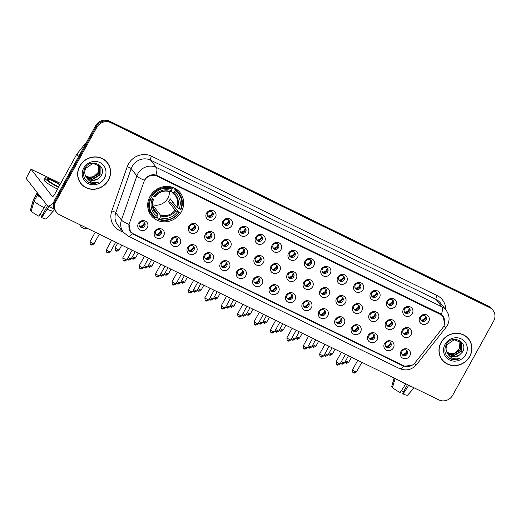 <?xml version="1.0" encoding="UTF-8"?>
<svg xmlns="http://www.w3.org/2000/svg" width="521" height="521" viewBox="0 0 521 521"><rect width="100%" height="100%" fill="white"/><g stroke="black" fill="none" stroke-linecap="round" stroke-linejoin="round"><path stroke-width="0.78" d="M149.97 196.456A18.443 17.258 142 0 0 151.136 215.479A18.443 17.258 142 0 0 181.367 211.78A18.443 17.258 142 0 0 180.201 192.757A18.443 17.258 142 0 0 149.97 196.456M163.698 235.752A5.223 4.884 -38 0 1 156.756 238.11A5.223 4.884 -38 0 1 154.809 231.415A5.223 4.884 -38 0 1 161.751 229.064A5.223 4.884 -38 0 1 163.698 235.752M155.831 231.317A3.133 2.931 142 0 0 156.026 234.548A3.133 2.931 142 0 0 161.158 233.916A3.133 2.931 142 0 0 160.963 230.686A3.133 2.931 142 0 0 155.831 231.317M180.103 243.763A5.223 4.884 -38 0 1 173.161 246.114A5.223 4.884 -38 0 1 171.22 239.426A5.223 4.884 -38 0 1 178.156 237.075A5.223 4.884 -38 0 1 180.103 243.763M172.236 239.321A3.133 2.931 142 0 0 172.431 242.552A3.133 2.931 142 0 0 177.57 241.926A3.133 2.931 142 0 0 177.368 238.696A3.133 2.931 142 0 0 172.236 239.321M196.508 251.767A5.223 4.884 -38 0 1 189.572 254.124A5.223 4.884 -38 0 1 187.625 247.436A5.223 4.884 -38 0 1 194.561 245.078A5.223 4.884 -38 0 1 196.508 251.767M188.641 247.332A3.133 2.931 142 0 0 188.843 250.562A3.133 2.931 142 0 0 193.975 249.93A3.133 2.931 142 0 0 193.779 246.707A3.133 2.931 142 0 0 188.641 247.332M212.92 259.777A5.223 4.884 -38 0 1 205.977 262.128A5.223 4.884 -38 0 1 204.03 255.44A5.223 4.884 -38 0 1 210.972 253.089A5.223 4.884 -38 0 1 212.92 259.777M205.053 255.342A3.133 2.931 142 0 0 205.248 258.566A3.133 2.931 142 0 0 210.38 257.941A3.133 2.931 142 0 0 210.184 254.71A3.133 2.931 142 0 0 205.053 255.342M229.325 267.787A5.223 4.884 -38 0 1 222.389 270.139A5.223 4.884 -38 0 1 220.442 263.45A5.223 4.884 -38 0 1 227.377 261.093A5.223 4.884 -38 0 1 229.325 267.787M221.458 263.346A3.133 2.931 142 0 0 221.659 266.576A3.133 2.931 142 0 0 226.791 265.951A3.133 2.931 142 0 0 226.589 262.721A3.133 2.931 142 0 0 221.458 263.346M245.73 275.791A5.223 4.884 -38 0 1 238.794 278.149A5.223 4.884 -38 0 1 236.847 271.454A5.223 4.884 -38 0 1 243.782 269.103A5.223 4.884 -38 0 1 245.73 275.791M237.869 271.356A3.133 2.931 142 0 0 238.064 274.587A3.133 2.931 142 0 0 243.196 273.955A3.133 2.931 142 0 0 243.001 270.725A3.133 2.931 142 0 0 237.869 271.356M262.141 283.802A5.223 4.884 -38 0 1 255.199 286.153A5.223 4.884 -38 0 1 253.252 279.464A5.223 4.884 -38 0 1 260.194 277.113A5.223 4.884 -38 0 1 262.141 283.802M254.274 279.36A3.133 2.931 142 0 0 254.469 282.59A3.133 2.931 142 0 0 259.608 281.965A3.133 2.931 142 0 0 259.406 278.735A3.133 2.931 142 0 0 254.274 279.36M278.546 291.806A5.223 4.884 -38 0 1 271.61 294.163A5.223 4.884 -38 0 1 269.663 287.475A5.223 4.884 -38 0 1 276.599 285.117A5.223 4.884 -38 0 1 278.546 291.806M270.679 287.371A3.133 2.931 142 0 0 270.881 290.601A3.133 2.931 142 0 0 276.013 289.969A3.133 2.931 142 0 0 275.817 286.739A3.133 2.931 142 0 0 270.679 287.371M294.951 299.816A5.223 4.884 -38 0 1 288.015 302.167A5.223 4.884 -38 0 1 286.068 295.479A5.223 4.884 -38 0 1 293.01 293.128A5.223 4.884 -38 0 1 294.951 299.816M287.091 295.374A3.133 2.931 142 0 0 287.286 298.605A3.133 2.931 142 0 0 292.418 297.979A3.133 2.931 142 0 0 292.222 294.749A3.133 2.931 142 0 0 287.091 295.374M311.363 307.82A5.223 4.884 -38 0 1 304.42 310.177A5.223 4.884 -38 0 1 302.48 303.489A5.223 4.884 -38 0 1 309.415 301.131A5.223 4.884 -38 0 1 311.363 307.82M303.496 303.385A3.133 2.931 142 0 0 303.691 306.615A3.133 2.931 142 0 0 308.829 305.983A3.133 2.931 142 0 0 308.627 302.76A3.133 2.931 142 0 0 303.496 303.385M327.768 315.83A5.223 4.884 -38 0 1 320.832 318.181A5.223 4.884 -38 0 1 318.885 311.493A5.223 4.884 -38 0 1 325.82 309.142A5.223 4.884 -38 0 1 327.768 315.83M319.901 311.395A3.133 2.931 142 0 0 320.102 314.625A3.133 2.931 142 0 0 325.234 313.994A3.133 2.931 142 0 0 325.039 310.763A3.133 2.931 142 0 0 319.901 311.395M344.179 323.841A5.223 4.884 -38 0 1 337.237 326.192A5.223 4.884 -38 0 1 335.29 319.503A5.223 4.884 -38 0 1 342.232 317.146A5.223 4.884 -38 0 1 344.179 323.841M336.312 319.399A3.133 2.931 142 0 0 336.507 322.629A3.133 2.931 142 0 0 341.639 322.004A3.133 2.931 142 0 0 341.444 318.774A3.133 2.931 142 0 0 336.312 319.399M360.584 331.844A5.223 4.884 -38 0 1 353.648 334.202A5.223 4.884 -38 0 1 351.701 327.507A5.223 4.884 -38 0 1 358.637 325.156A5.223 4.884 -38 0 1 360.584 331.844M352.717 327.409A3.133 2.931 142 0 0 352.919 330.64A3.133 2.931 142 0 0 358.051 330.008A3.133 2.931 142 0 0 357.849 326.778A3.133 2.931 142 0 0 352.717 327.409M376.989 339.855A5.223 4.884 -38 0 1 370.053 342.206A5.223 4.884 -38 0 1 368.106 335.517A5.223 4.884 -38 0 1 375.042 333.166A5.223 4.884 -38 0 1 376.989 339.855M369.128 335.413A3.133 2.931 142 0 0 369.324 338.643A3.133 2.931 142 0 0 374.456 338.018A3.133 2.931 142 0 0 374.26 334.788A3.133 2.931 142 0 0 369.128 335.413M393.401 347.859A5.223 4.884 -38 0 1 386.458 350.216A5.223 4.884 -38 0 1 384.511 343.528A5.223 4.884 -38 0 1 391.453 341.17A5.223 4.884 -38 0 1 393.401 347.859M385.533 343.424A3.133 2.931 142 0 0 385.729 346.654A3.133 2.931 142 0 0 390.867 346.022A3.133 2.931 142 0 0 390.665 342.792A3.133 2.931 142 0 0 385.533 343.424M409.806 355.869A5.223 4.884 -38 0 1 402.87 358.22A5.223 4.884 -38 0 1 400.923 351.532A5.223 4.884 -38 0 1 407.858 349.181A5.223 4.884 -38 0 1 409.806 355.869M401.938 351.428A3.133 2.931 142 0 0 402.14 354.658A3.133 2.931 142 0 0 407.272 354.033A3.133 2.931 142 0 0 407.077 350.802A3.133 2.931 142 0 0 401.938 351.428M147.287 227.749A5.223 4.884 -38 0 1 140.351 230.1A5.223 4.884 -38 0 1 138.404 223.411A5.223 4.884 -38 0 1 145.339 221.06A5.223 4.884 -38 0 1 147.287 227.749M139.42 223.307A3.133 2.931 142 0 0 139.621 226.537A3.133 2.931 142 0 0 144.753 225.912A3.133 2.931 142 0 0 144.558 222.682A3.133 2.931 142 0 0 139.42 223.307M197.759 230.647A5.223 4.884 -38 0 1 190.816 232.998A5.223 4.884 -38 0 1 188.869 226.309A5.223 4.884 -38 0 1 195.811 223.958A5.223 4.884 -38 0 1 197.759 230.647M189.891 226.205A3.133 2.931 142 0 0 190.087 229.435A3.133 2.931 142 0 0 195.225 228.81A3.133 2.931 142 0 0 195.023 225.58A3.133 2.931 142 0 0 189.891 226.205M214.164 238.651A5.223 4.884 -38 0 1 207.228 241.008A5.223 4.884 -38 0 1 205.281 234.32A5.223 4.884 -38 0 1 212.216 231.962A5.223 4.884 -38 0 1 214.164 238.651M206.296 234.216A3.133 2.931 142 0 0 206.498 237.446A3.133 2.931 142 0 0 211.63 236.814A3.133 2.931 142 0 0 211.435 233.584A3.133 2.931 142 0 0 206.296 234.216M230.575 246.661A5.223 4.884 -38 0 1 223.633 249.012A5.223 4.884 -38 0 1 221.685 242.324A5.223 4.884 -38 0 1 228.628 239.973A5.223 4.884 -38 0 1 230.575 246.661M222.708 242.219A3.133 2.931 142 0 0 222.903 245.45A3.133 2.931 142 0 0 228.035 244.824A3.133 2.931 142 0 0 227.84 241.594A3.133 2.931 142 0 0 222.708 242.219M246.98 254.671A5.223 4.884 -38 0 1 240.038 257.022A5.223 4.884 -38 0 1 238.097 250.334A5.223 4.884 -38 0 1 245.033 247.976A5.223 4.884 -38 0 1 246.98 254.671M239.113 250.23A3.133 2.931 142 0 0 239.308 253.46A3.133 2.931 142 0 0 244.447 252.835A3.133 2.931 142 0 0 244.245 249.605A3.133 2.931 142 0 0 239.113 250.23M263.385 262.675A5.223 4.884 -38 0 1 256.449 265.026A5.223 4.884 -38 0 1 254.502 258.338A5.223 4.884 -38 0 1 261.438 255.987A5.223 4.884 -38 0 1 263.385 262.675M255.518 258.24A3.133 2.931 142 0 0 255.72 261.47A3.133 2.931 142 0 0 260.852 260.839A3.133 2.931 142 0 0 260.656 257.608A3.133 2.931 142 0 0 255.518 258.24M279.797 270.686A5.223 4.884 -38 0 1 272.854 273.037A5.223 4.884 -38 0 1 270.907 266.348A5.223 4.884 -38 0 1 277.849 263.997A5.223 4.884 -38 0 1 279.797 270.686M271.929 266.244A3.133 2.931 142 0 0 272.125 269.474A3.133 2.931 142 0 0 277.257 268.849A3.133 2.931 142 0 0 277.061 265.619A3.133 2.931 142 0 0 271.929 266.244M296.202 278.689A5.223 4.884 -38 0 1 289.266 281.047A5.223 4.884 -38 0 1 287.318 274.352A5.223 4.884 -38 0 1 294.254 272.001A5.223 4.884 -38 0 1 296.202 278.689M288.334 274.254A3.133 2.931 142 0 0 288.536 277.485A3.133 2.931 142 0 0 293.668 276.853A3.133 2.931 142 0 0 293.466 273.623A3.133 2.931 142 0 0 288.334 274.254M312.607 286.7A5.223 4.884 -38 0 1 305.671 289.051A5.223 4.884 -38 0 1 303.723 282.362A5.223 4.884 -38 0 1 310.659 280.011A5.223 4.884 -38 0 1 312.607 286.7M304.746 282.258A3.133 2.931 142 0 0 304.941 285.488A3.133 2.931 142 0 0 310.073 284.863A3.133 2.931 142 0 0 309.878 281.633A3.133 2.931 142 0 0 304.746 282.258M329.018 294.704A5.223 4.884 -38 0 1 322.076 297.061A5.223 4.884 -38 0 1 320.128 290.373A5.223 4.884 -38 0 1 327.071 288.015A5.223 4.884 -38 0 1 329.018 294.704M321.151 290.269A3.133 2.931 142 0 0 321.346 293.499A3.133 2.931 142 0 0 326.485 292.867A3.133 2.931 142 0 0 326.283 289.643A3.133 2.931 142 0 0 321.151 290.269M345.423 302.714A5.223 4.884 -38 0 1 338.487 305.065A5.223 4.884 -38 0 1 336.54 298.377A5.223 4.884 -38 0 1 343.476 296.026A5.223 4.884 -38 0 1 345.423 302.714M337.556 298.279A3.133 2.931 142 0 0 337.758 301.503A3.133 2.931 142 0 0 342.89 300.877A3.133 2.931 142 0 0 342.694 297.647A3.133 2.931 142 0 0 337.556 298.279M361.828 310.724A5.223 4.884 -38 0 1 354.892 313.075A5.223 4.884 -38 0 1 352.945 306.387A5.223 4.884 -38 0 1 359.887 304.03A5.223 4.884 -38 0 1 361.828 310.724M353.967 306.283A3.133 2.931 142 0 0 354.163 309.513A3.133 2.931 142 0 0 359.295 308.888A3.133 2.931 142 0 0 359.099 305.658A3.133 2.931 142 0 0 353.967 306.283M378.239 318.728A5.223 4.884 -38 0 1 371.297 321.086A5.223 4.884 -38 0 1 369.356 314.391A5.223 4.884 -38 0 1 376.292 312.04A5.223 4.884 -38 0 1 378.239 318.728M370.372 314.293A3.133 2.931 142 0 0 370.568 317.523A3.133 2.931 142 0 0 375.706 316.892A3.133 2.931 142 0 0 375.504 313.662A3.133 2.931 142 0 0 370.372 314.293M394.644 326.739A5.223 4.884 -38 0 1 387.709 329.09A5.223 4.884 -38 0 1 385.761 322.401A5.223 4.884 -38 0 1 392.697 320.05A5.223 4.884 -38 0 1 394.644 326.739M386.777 322.297A3.133 2.931 142 0 0 386.979 325.527A3.133 2.931 142 0 0 392.111 324.902A3.133 2.931 142 0 0 391.916 321.672A3.133 2.931 142 0 0 386.777 322.297M411.056 334.743A5.223 4.884 -38 0 1 404.114 337.1A5.223 4.884 -38 0 1 402.166 330.412A5.223 4.884 -38 0 1 409.109 328.054A5.223 4.884 -38 0 1 411.056 334.743M403.189 330.307A3.133 2.931 142 0 0 403.384 333.538A3.133 2.931 142 0 0 408.516 332.906A3.133 2.931 142 0 0 408.321 329.676A3.133 2.931 142 0 0 403.189 330.307M215.414 217.531A5.223 4.884 -38 0 1 208.472 219.882A5.223 4.884 -38 0 1 206.524 213.193A5.223 4.884 -38 0 1 213.467 210.842A5.223 4.884 -38 0 1 215.414 217.531M207.547 213.089A3.133 2.931 142 0 0 207.742 216.319A3.133 2.931 142 0 0 212.874 215.694A3.133 2.931 142 0 0 212.679 212.464A3.133 2.931 142 0 0 207.547 213.089M231.819 225.534A5.223 4.884 -38 0 1 224.883 227.892A5.223 4.884 -38 0 1 222.936 221.204A5.223 4.884 -38 0 1 229.872 218.846A5.223 4.884 -38 0 1 231.819 225.534M223.952 221.099A3.133 2.931 142 0 0 224.154 224.33A3.133 2.931 142 0 0 229.286 223.698A3.133 2.931 142 0 0 229.084 220.468A3.133 2.931 142 0 0 223.952 221.099M248.224 233.545A5.223 4.884 -38 0 1 241.288 235.896A5.223 4.884 -38 0 1 239.341 229.207A5.223 4.884 -38 0 1 246.277 226.856A5.223 4.884 -38 0 1 248.224 233.545M240.363 229.103A3.133 2.931 142 0 0 240.559 232.333A3.133 2.931 142 0 0 245.691 231.708A3.133 2.931 142 0 0 245.495 228.478A3.133 2.931 142 0 0 240.363 229.103M264.635 241.555A5.223 4.884 -38 0 1 257.693 243.906A5.223 4.884 -38 0 1 255.746 237.218A5.223 4.884 -38 0 1 262.688 234.86A5.223 4.884 -38 0 1 264.635 241.555M256.768 237.114A3.133 2.931 142 0 0 256.964 240.344A3.133 2.931 142 0 0 262.102 239.719A3.133 2.931 142 0 0 261.9 236.488A3.133 2.931 142 0 0 256.768 237.114M281.04 249.559A5.223 4.884 -38 0 1 274.105 251.91A5.223 4.884 -38 0 1 272.157 245.222A5.223 4.884 -38 0 1 279.093 242.871A5.223 4.884 -38 0 1 281.04 249.559M273.173 245.124A3.133 2.931 142 0 0 273.375 248.354A3.133 2.931 142 0 0 278.507 247.722A3.133 2.931 142 0 0 278.312 244.492A3.133 2.931 142 0 0 273.173 245.124M297.445 257.569A5.223 4.884 -38 0 1 290.51 259.92A5.223 4.884 -38 0 1 288.562 253.232A5.223 4.884 -38 0 1 295.505 250.881A5.223 4.884 -38 0 1 297.445 257.569M289.585 253.128A3.133 2.931 142 0 0 289.78 256.358A3.133 2.931 142 0 0 294.912 255.733A3.133 2.931 142 0 0 294.717 252.503A3.133 2.931 142 0 0 289.585 253.128M313.857 265.573A5.223 4.884 -38 0 1 306.915 267.931A5.223 4.884 -38 0 1 304.974 261.236A5.223 4.884 -38 0 1 311.91 258.885A5.223 4.884 -38 0 1 313.857 265.573M305.99 261.138A3.133 2.931 142 0 0 306.185 264.368A3.133 2.931 142 0 0 311.324 263.737A3.133 2.931 142 0 0 311.122 260.507A3.133 2.931 142 0 0 305.99 261.138M330.262 273.584A5.223 4.884 -38 0 1 323.326 275.935A5.223 4.884 -38 0 1 321.379 269.246A5.223 4.884 -38 0 1 328.315 266.895A5.223 4.884 -38 0 1 330.262 273.584M322.395 269.142A3.133 2.931 142 0 0 322.597 272.372A3.133 2.931 142 0 0 327.729 271.747A3.133 2.931 142 0 0 327.533 268.517A3.133 2.931 142 0 0 322.395 269.142M346.673 281.587A5.223 4.884 -38 0 1 339.731 283.945A5.223 4.884 -38 0 1 337.784 277.257A5.223 4.884 -38 0 1 344.726 274.899A5.223 4.884 -38 0 1 346.673 281.587M338.806 277.152A3.133 2.931 142 0 0 339.002 280.383A3.133 2.931 142 0 0 344.134 279.751A3.133 2.931 142 0 0 343.938 276.521A3.133 2.931 142 0 0 338.806 277.152M363.078 289.598A5.223 4.884 -38 0 1 356.143 291.949A5.223 4.884 -38 0 1 354.195 285.261A5.223 4.884 -38 0 1 361.131 282.91A5.223 4.884 -38 0 1 363.078 289.598M355.211 285.156A3.133 2.931 142 0 0 355.413 288.387A3.133 2.931 142 0 0 360.545 287.761A3.133 2.931 142 0 0 360.343 284.531A3.133 2.931 142 0 0 355.211 285.156M379.483 297.608A5.223 4.884 -38 0 1 372.548 299.959A5.223 4.884 -38 0 1 370.6 293.271A5.223 4.884 -38 0 1 377.536 290.913A5.223 4.884 -38 0 1 379.483 297.608M371.623 293.167A3.133 2.931 142 0 0 371.818 296.397A3.133 2.931 142 0 0 376.95 295.772A3.133 2.931 142 0 0 376.755 292.541A3.133 2.931 142 0 0 371.623 293.167M395.895 305.612A5.223 4.884 -38 0 1 388.953 307.963A5.223 4.884 -38 0 1 387.005 301.275A5.223 4.884 -38 0 1 393.948 298.924A5.223 4.884 -38 0 1 395.895 305.612M388.028 301.177A3.133 2.931 142 0 0 388.223 304.407A3.133 2.931 142 0 0 393.362 303.776A3.133 2.931 142 0 0 393.16 300.545A3.133 2.931 142 0 0 388.028 301.177M412.3 313.622A5.223 4.884 -38 0 1 405.364 315.973A5.223 4.884 -38 0 1 403.417 309.285A5.223 4.884 -38 0 1 410.353 306.934A5.223 4.884 -38 0 1 412.3 313.622M404.433 309.181A3.133 2.931 142 0 0 404.635 312.411A3.133 2.931 142 0 0 409.767 311.786A3.133 2.931 142 0 0 409.571 308.556A3.133 2.931 142 0 0 404.433 309.181M428.705 321.626A5.223 4.884 -38 0 1 421.769 323.984A5.223 4.884 -38 0 1 419.822 317.289A5.223 4.884 -38 0 1 426.764 314.938A5.223 4.884 -38 0 1 428.705 321.626M420.844 317.191A3.133 2.931 142 0 0 421.04 320.422A3.133 2.931 142 0 0 426.171 319.79A3.133 2.931 142 0 0 425.976 316.56A3.133 2.931 142 0 0 420.844 317.191M160.527 230.249A3.133 2.931 -38 0 1 155.701 234.02M176.938 238.253A3.133 2.931 -38 0 1 172.112 242.024M193.343 246.264A3.133 2.931 -38 0 1 188.517 250.034M209.755 254.268A3.133 2.931 -38 0 1 204.922 258.038M226.16 262.278A3.133 2.931 -38 0 1 221.334 266.049M242.565 270.282A3.133 2.931 -38 0 1 237.739 274.059M258.976 278.292A3.133 2.931 -38 0 1 254.15 282.063M275.381 286.303A3.133 2.931 -38 0 1 270.555 290.073M291.786 294.306A3.133 2.931 -38 0 1 286.96 298.077M308.198 302.317A3.133 2.931 -38 0 1 303.372 306.087M324.603 310.321A3.133 2.931 -38 0 1 319.777 314.091M341.014 318.331A3.133 2.931 -38 0 1 336.182 322.102M357.419 326.335A3.133 2.931 -38 0 1 352.593 330.112M373.824 334.345A3.133 2.931 -38 0 1 368.998 338.116M390.236 342.356A3.133 2.931 -38 0 1 385.41 346.126M406.64 350.359A3.133 2.931 -38 0 1 401.815 354.13M144.122 222.239A3.133 2.931 -38 0 1 139.296 226.01M194.594 225.137A3.133 2.931 -38 0 1 189.768 228.908M210.998 233.148A3.133 2.931 -38 0 1 206.173 236.918M227.403 241.151A3.133 2.931 -38 0 1 222.578 244.922M243.815 249.162A3.133 2.931 -38 0 1 238.989 252.932M260.22 257.166A3.133 2.931 -38 0 1 255.394 260.943M276.631 265.176A3.133 2.931 -38 0 1 271.799 268.947M293.036 273.186A3.133 2.931 -38 0 1 288.211 276.957M309.441 281.19A3.133 2.931 -38 0 1 304.616 284.961M325.853 289.201A3.133 2.931 -38 0 1 321.027 292.971M342.258 297.204A3.133 2.931 -38 0 1 337.432 300.975M358.663 305.215A3.133 2.931 -38 0 1 353.837 308.986M375.074 313.219A3.133 2.931 -38 0 1 370.249 316.996M391.479 321.229A3.133 2.931 -38 0 1 386.654 325M407.891 329.239A3.133 2.931 -38 0 1 403.059 333.01M212.249 212.021A3.133 2.931 -38 0 1 207.417 215.792M228.654 220.031A3.133 2.931 -38 0 1 223.828 223.802M245.059 228.035A3.133 2.931 -38 0 1 240.233 231.806M261.47 236.046A3.133 2.931 -38 0 1 256.645 239.816M277.875 244.049A3.133 2.931 -38 0 1 273.05 247.827M294.28 252.06A3.133 2.931 -38 0 1 289.455 255.831M310.692 260.064A3.133 2.931 -38 0 1 305.866 263.841M327.097 268.074A3.133 2.931 -38 0 1 322.271 271.845M343.508 276.084A3.133 2.931 -38 0 1 338.676 279.855M359.913 284.088A3.133 2.931 -38 0 1 355.088 287.859M376.318 292.099A3.133 2.931 -38 0 1 371.493 295.869M392.73 300.103A3.133 2.931 -38 0 1 387.904 303.88M409.135 308.113A3.133 2.931 -38 0 1 404.309 311.884M425.54 316.123A3.133 2.931 -38 0 1 420.714 319.894M143.9 181.862A9.398 8.792 -38 0 1 144.558 180.383A9.398 8.792 -38 0 1 157.049 176.15L440.18 314.332A9.398 8.792 -38 0 1 443.091 316.683A9.398 8.792 -38 0 1 442.785 327.729L415.016 362.772A9.398 8.792 -38 0 1 403.43 365.651L133.565 233.942A9.398 8.792 -38 0 1 130.654 231.591A9.398 8.792 -38 0 1 129.403 223.372L143.9 181.862M79.746 166.095A16.88 15.793 142 0 0 80.807 183.503A16.88 15.793 142 0 0 108.472 180.116A16.88 15.793 142 0 0 107.411 162.708A16.88 15.793 142 0 0 79.746 166.095M80.514 183.105A16.88 15.793 142 0 0 82.364 184.962M441.066 342.434A16.88 15.793 142 0 0 442.127 359.842A16.88 15.793 142 0 0 469.792 356.455A16.88 15.793 142 0 0 468.724 339.054A16.88 15.793 142 0 0 441.066 342.434M441.828 359.451A16.88 15.793 142 0 0 443.684 361.3M144.727 179.83L145.19 179.107C148.068 175.466 151.65 174.112 155.929 175.043L440.284 313.694L443.254 316.123L444.55 324.316M56.529 212.275L55.317 210.718A10.44 9.769 142 0 1 54.659 199.953L95.59 125.808A10.44 9.769 142 0 1 109.469 121.1L488.555 306.114A10.44 9.769 142 0 1 491.791 308.725L492.397 309.5A10.44 9.769 142 0 0 489.16 306.889L110.074 121.875A10.44 9.769 142 0 0 96.196 126.583L55.265 200.728A10.44 9.769 142 0 0 55.923 211.5A10.44 9.769 142 0 1 55.265 200.728L96.196 126.583A10.44 9.769 142 0 1 110.074 121.875L489.16 306.889A10.44 9.769 142 0 1 492.397 309.5L493.003 310.282A10.44 9.769 142 0 0 489.766 307.664L110.68 122.65A10.44 9.769 142 0 0 96.802 127.358L55.871 201.503A10.44 9.769 142 0 0 56.529 212.275A10.44 9.769 142 0 0 59.765 214.886L438.851 399.9A10.44 9.769 142 0 0 452.729 395.192L493.661 321.047A10.44 9.769 142 0 0 493.003 310.282M411.922 365.364L403.84 366.25L402.876 365.84L133.324 234.287L130.458 231.995L129.019 224.408A12.185 2.436 19.3 0 1 121.452 220.031L136.867 175.903A13.924 13.025 -38 0 1 137.844 173.721A13.924 13.025 -38 0 1 156.346 167.443A12.185 3.921 116 0 1 155.929 175.043M132.536 233.278L131.657 232.789M442.863 315.654L444.035 318.214M469.766 340.91A16.88 15.793 142 0 0 468.418 338.67M108.446 164.571A16.88 15.793 142 0 0 107.098 162.324M107.267 162.819A16.705 15.63 142 0 0 79.889 166.166A16.705 15.63 142 0 0 80.944 183.392A16.705 15.63 142 0 0 108.322 180.045A16.705 15.63 142 0 0 107.267 162.819L106.662 162.044A16.705 15.63 142 0 0 105.249 160.475M98.124 172.555A8.701 8.141 142 0 0 98.176 172.451L93.78 176.652L87.886 177.342M99.218 165.58L99.14 173.688L91.676 178.202L85.659 176.176M99.075 165.444L98.899 173.382L91.436 177.895L85.568 176M86.31 177.251A8.701 8.141 142 0 0 86.493 177.492A8.701 8.141 142 0 0 98.052 178.781L100.976 175.896C107.827 165.509 90.367 157.407 84.923 168.303C82.038 175.076 83.822 179.992 90.289 183.066C93.155 183.822 95.949 183.477 98.671 182.031C93.259 183.509 89.137 181.914 86.31 177.251C84.467 174.457 84.291 171.481 85.776 168.309L92.92 163.379L99.732 166.166L100.162 166.792L100.104 174.919L92.64 179.432L86.05 176.86M99.609 166.017L99.863 174.613L92.399 179.126L85.945 176.697M98.052 178.781L93.363 180.357L86.382 177.342M98.632 165.046L98.182 172.458A8.701 8.141 142 0 0 98.541 164.968M83.744 168.049A12.185 11.397 142 0 0 88.283 183.653A12.185 11.397 142 0 0 104.474 178.162A12.185 11.397 142 0 0 99.934 162.559A12.185 11.397 142 0 0 83.744 168.049M79.159 180.865A16.705 15.63 142 0 0 80.338 182.617L80.944 183.392M98.671 182.031L93.93 183.34L88.401 182.213M53.8 201.992A13.924 4.481 116 0 1 47.782 205.867A13.924 4.481 116 0 1 47.229 205.411L26.096 178.364L31.039 169.208L52.224 196.365A3.478 1.12 -64 0 0 52.361 196.482A3.478 1.12 -64 0 0 54.646 194.32L76.698 154.366A1.739 1.628 -38 0 1 76.867 154.118L84.617 144.337A1.739 1.628 -38 0 1 85.731 143.666M60.644 183.451L31.039 169.208M59.837 184.916A8.701 1.276 28.9 0 0 53.442 181.249A8.701 1.276 28.9 0 0 47.717 179.465A8.701 1.276 28.9 0 0 57.232 186.095A8.701 1.276 28.9 0 0 58.788 186.818M60.084 184.467A11.833 1.732 28.9 0 0 52.758 180.377A11.833 1.732 28.9 0 0 44.975 177.954L43.979 179.765A11.833 1.732 28.9 0 0 56.913 188.778A11.833 1.732 28.9 0 0 57.538 189.077M44.975 177.954A11.833 1.732 28.9 0 0 57.909 186.967A11.833 1.732 28.9 0 0 58.534 187.267M46.317 204.245L38.815 216.169A9.052 1.329 28.9 0 1 31.188 211.213L34.073 201.145L37.401 195.115L38.6 195.701A10.094 1.478 28.9 0 0 41.25 197.765M37.401 195.115A11.488 1.687 28.9 0 0 41.706 198.338M34.073 201.145A11.488 1.687 28.9 0 0 44.344 207.814M47.548 205.723L41.315 217.016L41.778 217.615L48.883 206.401M47.307 209.26A11.488 1.687 28.9 0 0 53.376 210.972A11.488 1.687 28.9 0 0 53.409 210.927L54.36 209.208M41.778 217.615A9.052 1.329 28.9 0 0 46.258 218.827L53.376 210.972M42.136 215.525A6.962 1.022 28.9 0 0 40.097 214.235M38.189 193.845L37.851 194.47A10.094 1.478 28.9 0 0 37.844 194.73L36.646 194.144L33.318 200.175L30.426 210.243L31.338 210.686M38.274 193.955L37.844 194.73M38.6 195.701L39.036 194.919M38.105 193.734A11.488 1.687 28.9 0 0 36.626 193.792A11.488 1.687 28.9 0 0 36.646 194.144M36.626 193.792L33.298 199.823A11.488 1.687 28.9 0 0 33.279 199.875A11.488 1.687 28.9 0 0 33.318 200.175M33.279 199.875L30.426 210.087A9.052 1.329 28.9 0 0 30.426 210.243M468.587 339.158A16.705 15.63 142 0 0 441.209 342.505A16.705 15.63 142 0 0 442.264 359.731A16.705 15.63 142 0 0 469.642 356.384A16.705 15.63 142 0 0 468.587 339.158L467.982 338.383A16.705 15.63 142 0 0 466.569 336.82M459.437 348.894A8.701 8.141 142 0 0 459.496 348.796L455.1 352.991L449.206 353.681M460.531 341.919L460.46 350.027L452.996 354.541L446.979 352.515M460.395 341.783L460.219 349.721L452.756 354.234L446.888 352.339M447.63 353.59A8.701 8.141 142 0 0 447.813 353.837A8.701 8.141 142 0 0 459.372 355.12L462.296 352.235C469.147 341.854 451.687 333.746 446.243 344.642C443.351 351.415 445.142 356.338 451.609 359.405C454.475 360.161 457.269 359.816 459.984 358.37C454.572 359.848 450.457 358.253 447.63 353.59C445.787 350.802 445.611 347.82 447.096 344.648L454.24 339.725L461.046 342.512L461.482 343.131L461.424 351.258L453.96 355.771L447.37 353.205M460.929 342.356L461.183 350.952L453.719 355.465L447.265 353.036M459.372 355.12L454.683 356.696L447.702 353.687M459.952 341.385L459.496 348.796A8.701 8.141 142 0 0 459.861 341.307M445.058 344.388A12.185 11.397 142 0 0 449.603 359.998A12.185 11.397 142 0 0 465.794 354.508A12.185 11.397 142 0 0 461.248 338.897A12.185 11.397 142 0 0 445.058 344.388M440.479 357.204A16.705 15.63 142 0 0 441.658 358.956L442.264 359.731M459.984 358.37L455.25 359.679L449.721 358.552M87.261 228.302L85.118 228.895A2.436 0.358 -151.1 0 1 83.562 228.367A2.436 0.358 -151.1 0 1 80.898 226.57L80.416 224.961M152.542 204.733A12.875 12.048 142 0 0 167.84 198.221A12.875 12.048 142 0 0 169.436 191.526M172.627 201.855A16.535 15.467 -38 0 1 172.614 201.874A16.535 15.467 -38 0 1 171.709 203.34L178.859 212.47A16.568 15.5 142 0 1 159.276 219.107L160.045 217.713A14.966 14.002 142 0 0 177.485 211.8L175.082 210.145L168.576 201.816A12.875 12.048 142 0 0 169.507 200.357A12.875 12.048 142 0 0 170.237 198.801L176.749 207.13L179.152 208.784A14.966 14.002 142 0 0 174.255 191.969L175.023 190.575A16.568 15.5 142 0 1 180.52 209.455L180.963 209.553A17.265 16.151 142 0 0 179.12 193.298A17.265 16.151 142 0 0 175.212 189.774L175.023 190.575M152.712 206.309A12.875 12.048 142 0 0 153.929 206.778L160.442 215.108L160.045 217.713M150.816 198.781L150.074 198.299A17.265 16.151 142 0 0 151.917 214.554A17.265 16.151 142 0 0 155.825 218.078L156.313 217.667A16.568 15.5 142 0 1 150.816 198.781L152.191 199.452A14.966 14.002 142 0 0 157.082 216.267L157.479 213.662L153.226 208.224M150.393 195.74L153.369 199.543L152.191 199.452M172.431 187.3L173.115 188.179L173.591 187.697M159.276 219.107L158.788 219.523L157.166 217.446L157.088 216.261M179.12 193.298L177.498 191.22A17.265 16.151 142 0 0 173.767 187.814M147.892 208.035A17.265 16.151 142 0 0 150.295 212.483L151.917 214.554M173.63 187.755L175.212 189.774M158.788 219.523A17.265 16.151 142 0 0 179.302 212.568M150.074 198.299L149.442 197.492M180.52 209.455L179.152 208.784M177.485 211.8L178.859 212.47M157.082 216.267L156.313 217.667M174.255 191.969L172.64 193.011L170.934 190.829M177.453 207.684A13.39 12.524 142 0 0 173.154 192.907L172.64 193.011M153.369 199.543L153.2 199.673A13.39 12.524 142 0 0 157.498 214.45M151.168 194.561L152.484 195.772A16.568 15.5 142 0 1 172.067 189.13L172.249 188.328A17.265 16.151 142 0 0 151.735 195.284M172.249 188.328L171.155 186.928M172.067 189.13L171.292 190.523A14.966 14.002 142 0 0 153.851 196.437L152.484 195.772M153.851 196.437L154.861 196.658A13.39 12.524 142 0 1 170.191 191.461L171.292 190.523M153.187 208.12L153.929 206.778M168.576 201.816L171.709 203.34M207.254 215.349L207.671 215.883A3.829 3.582 142 0 0 212.281 212.099M223.665 223.359L224.082 223.893A3.829 3.582 142 0 0 228.686 220.109M240.07 231.37L240.487 231.897A3.829 3.582 142 0 0 245.098 228.113M256.482 239.373L256.892 239.907A3.829 3.582 142 0 0 261.503 236.124M272.887 247.384L273.304 247.911A3.829 3.582 142 0 0 277.908 244.128M289.292 255.388L289.709 255.922A3.829 3.582 142 0 0 294.319 252.138M305.703 263.398L306.12 263.926A3.829 3.582 142 0 0 310.724 260.142M322.108 271.402L322.525 271.936A3.829 3.582 142 0 0 327.129 268.152M338.513 279.412L338.93 279.946A3.829 3.582 142 0 0 343.541 276.163M354.925 287.423L355.342 287.95A3.829 3.582 142 0 0 359.946 284.166M371.33 295.427L371.747 295.961A3.829 3.582 142 0 0 376.357 292.177M387.741 303.437L388.152 303.964A3.829 3.582 142 0 0 392.762 300.181M404.146 311.441L404.563 311.975A3.829 3.582 142 0 0 409.167 308.191M420.551 319.451L420.968 319.979A3.829 3.582 142 0 0 425.579 316.195M189.605 228.465L190.015 228.999A3.829 3.582 142 0 0 194.626 225.215M206.01 236.475L206.427 237.009A3.829 3.582 142 0 0 211.031 233.226M222.415 244.486L222.832 245.013A3.829 3.582 142 0 0 227.443 241.23M238.826 252.49L239.243 253.024A3.829 3.582 142 0 0 243.848 249.24M255.231 260.5L255.648 261.028A3.829 3.582 142 0 0 260.253 257.244M271.636 268.504L272.053 269.038A3.829 3.582 142 0 0 276.664 265.254M288.048 276.514L288.465 277.042A3.829 3.582 142 0 0 293.069 273.258M304.453 284.518L304.87 285.052A3.829 3.582 142 0 0 309.481 281.268M320.864 292.528L321.275 293.062A3.829 3.582 142 0 0 325.885 289.279M337.269 300.539L337.686 301.066A3.829 3.582 142 0 0 342.29 297.283M353.674 308.543L354.091 309.077A3.829 3.582 142 0 0 358.702 305.293M370.086 316.553L370.503 317.081A3.829 3.582 142 0 0 375.107 313.297M386.491 324.557L386.908 325.091A3.829 3.582 142 0 0 391.512 321.307M402.896 332.567L403.313 333.101A3.829 3.582 142 0 0 407.923 329.318M139.133 225.567L139.55 226.101A3.829 3.582 142 0 0 144.154 222.317M405.866 383.795L400.135 392.508A9.052 1.329 28.9 0 1 392.508 387.552L395.087 378.539M400.213 381.04A11.488 1.687 28.9 0 0 405.664 384.153M407.474 384.583L402.629 393.355L403.098 393.954L408.822 385.24M408.627 385.599A11.488 1.687 28.9 0 0 412.932 387.246M403.098 393.954A9.052 1.329 28.9 0 0 407.578 395.165L414.195 387.865M403.456 391.864A6.962 1.022 28.9 0 0 401.417 390.574M394.084 378.051L391.746 386.426A9.052 1.329 28.9 0 0 391.746 386.582L392.658 387.025M394.182 378.096L391.746 386.582M155.538 233.577L155.955 234.105A3.829 3.582 142 0 0 160.566 230.321M171.95 241.581L172.366 242.115A3.829 3.582 142 0 0 176.971 238.331M188.355 249.592L188.771 250.126A3.829 3.582 142 0 0 193.376 246.342M204.76 257.602L205.176 258.129A3.829 3.582 142 0 0 209.787 254.346M221.171 265.606L221.588 266.14A3.829 3.582 142 0 0 226.192 262.356M237.576 273.616L237.993 274.144A3.829 3.582 142 0 0 242.604 270.36M253.988 281.62L254.398 282.154A3.829 3.582 142 0 0 259.009 278.37M270.392 289.63L270.809 290.164A3.829 3.582 142 0 0 275.414 286.381M286.797 297.634L287.214 298.168A3.829 3.582 142 0 0 291.825 294.385M303.209 305.645L303.626 306.179A3.829 3.582 142 0 0 308.23 302.395M319.614 313.655L320.031 314.183A3.829 3.582 142 0 0 324.635 310.399M336.019 321.659L336.436 322.193A3.829 3.582 142 0 0 341.047 318.409M352.43 329.669L352.847 330.197A3.829 3.582 142 0 0 357.452 326.413M368.835 337.673L369.252 338.207A3.829 3.582 142 0 0 373.863 334.423M385.247 345.683L385.657 346.218A3.829 3.582 142 0 0 390.268 342.434M401.652 353.694L402.069 354.221A3.829 3.582 142 0 0 406.673 350.438M440.18 314.332L439.307 313.219M157.049 176.15L156.261 175.147M437.067 295.531A3.478 1.12 -64 0 0 436.162 299.51L150.66 160.175A13.924 13.025 142 0 0 132.158 166.446A13.924 13.025 142 0 0 131.181 168.628L115.773 212.763A13.924 13.025 142 0 0 117.622 224.935L123.308 232.203A13.924 13.025 -38 0 1 121.452 220.031L115.773 212.763A3.478 0.697 -160.7 0 0 111.807 210.894L127.222 166.759A17.401 16.281 -38 0 1 151.565 156.189L437.067 295.531A17.401 16.281 -38 0 1 445.735 309.721M440.473 302.994A13.924 13.025 142 0 0 436.162 299.51L441.847 306.784A13.924 13.025 -38 0 1 446.158 310.262L440.473 302.994M144.473 180.292A12.185 2.436 19.3 0 1 136.867 175.903L131.181 168.628A3.478 0.697 -160.7 0 0 127.222 166.759M441.43 314.378A12.185 3.921 -64 0 0 441.847 306.784L156.346 167.443L150.66 160.175A3.478 1.12 -64 0 1 151.565 156.189M403.84 366.25A12.185 3.921 116 0 1 399.503 368.542L128.101 236.085A12.185 3.921 -64 0 0 132.438 233.792M414.247 363.632A12.185 1.081 38.4 0 0 416.54 364.628C411.792 369.903 406.113 371.206 399.503 368.542M443.697 326.348A12.185 1.081 38.4 0 0 446.048 327.377L416.54 364.628M123.444 232.379L119.517 230.464A17.401 16.281 -38 0 1 111.807 210.894M489.766 307.664L488.555 306.114M110.68 122.65L109.469 121.1M96.802 127.358L95.59 125.808M55.871 201.503L54.659 199.953M120.677 228.836A3.478 1.12 -64 0 0 119.517 230.464M402.876 365.84L402.297 365.097M133.324 234.287L132.653 233.428M78.534 156.71L76.698 154.366M31.084 169.325L26.096 178.364M76.867 154.118L78.684 156.437M85.053 144.897L84.617 144.337M160.442 215.108A12.875 12.048 142 0 0 175.082 210.145M153.415 199.66C151.878 203.978 152.379 207.846 154.913 211.265A12.875 12.048 142 0 0 157.479 213.662M160.461 215.896A13.39 12.524 142 0 0 175.792 210.699M176.749 207.13A12.875 12.048 142 0 0 175.206 195.408A12.875 12.048 142 0 0 172.738 193.076M117.642 249.494A2.26 0.332 -151.1 0 1 115.167 247.768C115.265 252.639 116.274 250.034 116.157 250.894A2.26 0.729 -64 0 0 117.642 249.494A2.26 0.332 -151.1 0 0 119.127 249.956L121.777 245.15M116.066 250.822A2.26 0.729 -64 0 0 116.157 250.894C116.528 250.419 115.682 252.366 119.127 249.956M132.471 258.833A2.26 0.729 -64 0 0 132.562 258.904A2.26 0.729 -64 0 0 134.047 257.504A2.26 0.332 -151.1 0 1 132.445 256.592M138.189 253.16L135.532 257.967A2.26 0.332 -151.1 0 1 134.047 257.504M148.882 266.837A2.26 0.729 -64 0 0 148.967 266.915A2.26 0.729 -64 0 0 150.452 265.508A2.26 0.332 -151.1 0 1 148.856 264.596M154.594 261.164L151.943 265.97A2.26 0.332 -151.1 0 1 150.452 265.508M165.287 274.847A2.26 0.729 -64 0 0 165.378 274.919A2.26 0.729 -64 0 0 166.863 273.518A2.26 0.332 -151.1 0 1 165.261 272.607M171.005 269.175L168.348 273.981A2.26 0.332 -151.1 0 1 166.863 273.518M181.692 282.851A2.26 0.729 -64 0 0 181.783 282.929A2.26 0.729 -64 0 0 183.268 281.522A2.26 0.332 -151.1 0 1 181.666 280.611M187.41 277.179L184.76 281.985A2.26 0.332 -151.1 0 1 183.268 281.522M198.104 290.861A2.26 0.729 -64 0 0 198.188 290.933A2.26 0.729 -64 0 0 199.673 289.533A2.26 0.332 -151.1 0 1 198.078 288.621M203.815 285.189L201.165 289.995A2.26 0.332 -151.1 0 1 199.673 289.533M214.509 298.865A2.26 0.729 -64 0 0 214.6 298.943A2.26 0.729 -64 0 0 216.085 297.537A2.26 0.332 -151.1 0 1 214.483 296.625M220.227 293.199L217.57 298.005A2.26 0.332 -151.1 0 1 216.085 297.537M230.92 306.876A2.26 0.729 -64 0 0 231.005 306.947A2.26 0.729 -64 0 0 232.49 305.547A2.26 0.332 -151.1 0 1 230.894 304.635M236.632 301.203L233.981 306.009A2.26 0.332 -151.1 0 1 232.49 305.547M247.325 314.886A2.26 0.729 -64 0 0 247.416 314.958A2.26 0.729 -64 0 0 248.901 313.557A2.26 0.332 -151.1 0 1 247.299 312.646M253.037 309.214L250.386 314.02A2.26 0.332 -151.1 0 1 248.901 313.557M263.73 322.89A2.26 0.729 -64 0 0 263.821 322.968A2.26 0.729 -64 0 0 265.306 321.561A2.26 0.332 -151.1 0 1 263.704 320.649M269.448 317.217L266.791 322.024A2.26 0.332 -151.1 0 1 265.306 321.561M280.142 330.9A2.26 0.729 -64 0 0 280.226 330.972A2.26 0.729 -64 0 0 281.711 329.572A2.26 0.332 -151.1 0 1 280.116 328.66M285.853 325.228L283.203 330.034A2.26 0.332 -151.1 0 1 281.711 329.572M296.547 338.904A2.26 0.729 -64 0 0 296.638 338.982A2.26 0.729 -64 0 0 298.123 337.575A2.26 0.332 -151.1 0 1 296.521 336.664M302.265 333.232L299.608 338.038A2.26 0.332 -151.1 0 1 298.123 337.575M312.952 346.914A2.26 0.729 -64 0 0 313.043 346.986A2.26 0.729 -64 0 0 314.528 345.586A2.26 0.332 -151.1 0 1 312.926 344.674M318.67 341.242L316.019 346.048A2.26 0.332 -151.1 0 1 314.528 345.586M329.363 354.925A2.26 0.729 -64 0 0 329.448 354.996A2.26 0.729 -64 0 0 330.933 353.59A2.26 0.332 -151.1 0 1 329.337 352.684M335.075 349.252L332.424 354.059A2.26 0.332 -151.1 0 1 330.933 353.59M345.768 362.929A2.26 0.729 -64 0 0 345.859 363A2.26 0.729 -64 0 0 347.344 361.6A2.26 0.332 -151.1 0 1 345.742 360.688M351.486 357.256L348.829 362.062A2.26 0.332 -151.1 0 1 347.344 361.6M128.12 259.751A2.26 0.729 -64 0 0 128.205 259.823A2.26 0.729 -64 0 0 129.69 258.423A2.26 0.332 -151.1 0 1 128.094 257.511M135.154 251.682L131.181 258.885A2.26 0.332 -151.1 0 1 129.69 258.423M144.525 267.755A2.26 0.729 -64 0 0 144.617 267.833A2.26 0.729 -64 0 0 146.101 266.426A2.26 0.332 -151.1 0 1 144.499 265.515M151.565 259.686L147.586 266.895A2.26 0.332 -151.1 0 1 146.101 266.426M160.93 275.765A2.26 0.729 -64 0 0 161.022 275.837A2.26 0.729 -64 0 0 162.506 274.437A2.26 0.332 -151.1 0 1 160.904 273.525M167.97 267.696L163.991 274.899A2.26 0.332 -151.1 0 1 162.506 274.437M177.342 283.776A2.26 0.729 -64 0 0 177.427 283.847A2.26 0.729 -64 0 0 178.911 282.447A2.26 0.332 -151.1 0 1 177.316 281.535M184.382 275.7L180.403 282.91A2.26 0.332 -151.1 0 1 178.911 282.447M193.747 291.78A2.26 0.729 -64 0 0 193.838 291.858A2.26 0.729 -64 0 0 195.323 290.451A2.26 0.332 -151.1 0 1 193.721 289.539M200.787 283.711L196.808 290.913A2.26 0.332 -151.1 0 1 195.323 290.451M210.152 299.79A2.26 0.729 -64 0 0 210.243 299.862A2.26 0.729 -64 0 0 211.728 298.461A2.26 0.332 -151.1 0 1 210.126 297.55M217.192 291.714L213.219 298.924A2.26 0.332 -151.1 0 1 211.728 298.461M226.563 307.794A2.26 0.729 -64 0 0 226.655 307.872A2.26 0.729 -64 0 0 228.133 306.465A2.26 0.332 -151.1 0 1 226.537 305.553M233.603 299.725L229.624 306.928A2.26 0.332 -151.1 0 1 228.133 306.465M242.968 315.804A2.26 0.729 -64 0 0 243.06 315.876A2.26 0.729 -64 0 0 244.544 314.476A2.26 0.332 -151.1 0 1 242.942 313.564M250.008 307.735L246.029 314.938A2.26 0.332 -151.1 0 1 244.544 314.476M259.38 323.815A2.26 0.729 -64 0 0 259.465 323.886A2.26 0.729 -64 0 0 260.949 322.479A2.26 0.332 -151.1 0 1 259.354 321.574M266.413 315.739L262.441 322.948A2.26 0.332 -151.1 0 1 260.949 322.479M275.785 331.818A2.26 0.729 -64 0 0 275.876 331.89A2.26 0.729 -64 0 0 277.361 330.49A2.26 0.332 -151.1 0 1 275.759 329.578M282.825 323.749L278.846 330.952A2.26 0.332 -151.1 0 1 277.361 330.49M292.19 339.829A2.26 0.729 -64 0 0 292.281 339.9A2.26 0.729 -64 0 0 293.766 338.5A2.26 0.332 -151.1 0 1 292.164 337.588M299.23 331.753L295.251 338.963A2.26 0.332 -151.1 0 1 293.766 338.5M308.601 347.833A2.26 0.729 -64 0 0 308.686 347.911A2.26 0.729 -64 0 0 310.171 346.504A2.26 0.332 -151.1 0 1 308.575 345.592M315.641 339.764L311.662 346.966A2.26 0.332 -151.1 0 1 310.171 346.504M325.006 355.843A2.26 0.729 -64 0 0 325.097 355.915A2.26 0.729 -64 0 0 326.582 354.514A2.26 0.332 -151.1 0 1 324.98 353.603M332.046 347.774L328.067 354.977A2.26 0.332 -151.1 0 1 326.582 354.514M341.411 363.847A2.26 0.729 -64 0 0 341.502 363.925A2.26 0.729 -64 0 0 342.987 362.518A2.26 0.332 -151.1 0 1 341.385 361.607M348.451 355.778L344.479 362.981A2.26 0.332 -151.1 0 1 342.987 362.518M92.523 243.327A2.26 0.332 -151.1 0 1 90.048 241.601C90.146 246.472 91.155 243.867 91.038 244.727A2.26 0.729 -64 0 0 92.523 243.327A2.26 0.332 -151.1 0 0 94.008 243.789L99.309 234.183M90.947 244.655A2.26 0.729 -64 0 0 91.038 244.727C91.409 244.251 90.563 246.199 94.008 243.789M108.928 251.337A2.26 0.332 -151.1 0 1 106.453 249.611C106.551 254.476 107.56 251.877 107.443 252.737A2.26 0.729 -64 0 0 108.928 251.337A2.26 0.332 -151.1 0 0 110.419 251.799L115.721 242.193M107.352 252.665A2.26 0.729 -64 0 0 107.443 252.737C107.821 252.255 106.968 254.209 110.419 251.799M125.34 259.341A2.26 0.332 -151.1 0 1 122.865 257.615C122.963 262.486 123.972 259.881 123.855 260.747A2.26 0.729 -64 0 0 125.34 259.341A2.26 0.332 -151.1 0 0 126.824 259.803L132.126 250.204M123.764 260.669A2.26 0.729 -64 0 0 123.855 260.747C124.226 260.266 123.379 262.213 126.824 259.803M141.745 267.351A2.26 0.332 -151.1 0 1 139.27 265.625C139.368 270.49 140.377 267.892 140.26 268.751A2.26 0.729 -64 0 0 141.745 267.351A2.26 0.332 -151.1 0 0 143.229 267.814L148.537 258.208M140.169 268.68A2.26 0.729 -64 0 0 140.26 268.751C140.631 268.276 139.784 270.223 143.229 267.814M158.15 275.355A2.26 0.332 -151.1 0 1 155.681 273.636C155.779 278.501 156.788 275.896 156.665 276.762A2.26 0.729 -64 0 0 158.15 275.355A2.26 0.332 -151.1 0 0 159.641 275.817L164.942 266.218M156.58 276.684A2.26 0.729 -64 0 0 156.665 276.762C157.042 276.28 156.189 278.227 159.641 275.817M174.561 283.365A2.26 0.332 -151.1 0 1 172.086 281.64C172.184 286.511 173.193 283.906 173.076 284.766A2.26 0.729 -64 0 0 174.561 283.365A2.26 0.332 -151.1 0 0 176.046 283.828L181.347 274.222M172.985 284.694A2.26 0.729 -64 0 0 173.076 284.766C173.447 284.29 172.601 286.237 176.046 283.828M190.966 291.369A2.26 0.332 -151.1 0 1 188.491 289.65C188.589 294.515 189.598 291.91 189.481 292.776A2.26 0.729 -64 0 0 190.966 291.369A2.26 0.332 -151.1 0 0 192.457 291.838L197.759 282.232M189.39 292.704A2.26 0.729 -64 0 0 189.481 292.776C189.852 292.294 189.006 294.241 192.457 291.838M207.371 299.38A2.26 0.332 -151.1 0 1 204.903 297.654C205 302.525 206.01 299.92 205.886 300.78A2.26 0.729 -64 0 0 207.371 299.38A2.26 0.332 -151.1 0 0 208.862 299.842L214.164 290.236M205.802 300.708A2.26 0.729 -64 0 0 205.886 300.78C206.264 300.304 205.411 302.252 208.862 299.842M223.783 307.39A2.26 0.332 -151.1 0 1 221.308 305.664C221.405 310.529 222.415 307.931 222.298 308.79A2.26 0.729 -64 0 0 223.783 307.39A2.26 0.332 -151.1 0 0 225.267 307.852L230.569 298.246M222.206 308.719A2.26 0.729 -64 0 0 222.298 308.79C222.669 308.308 221.822 310.262 225.267 307.852M240.188 315.394A2.26 0.332 -151.1 0 1 237.713 313.675C237.81 318.539 238.82 315.934 238.703 316.801A2.26 0.729 -64 0 0 240.188 315.394A2.26 0.332 -151.1 0 0 241.679 315.856L246.98 306.257M238.611 316.722A2.26 0.729 -64 0 0 238.703 316.801C239.08 316.319 238.227 318.266 241.679 315.856M256.599 323.404A2.26 0.332 -151.1 0 1 254.124 321.678C254.222 326.543 255.231 323.945 255.114 324.804A2.26 0.729 -64 0 0 256.599 323.404A2.26 0.332 -151.1 0 0 258.084 323.867L263.385 314.261M255.023 324.733A2.26 0.729 -64 0 0 255.114 324.804C255.485 324.329 254.632 326.276 258.084 323.867M273.004 331.408A2.26 0.332 -151.1 0 1 270.529 329.689C270.627 334.554 271.636 331.949 271.519 332.815A2.26 0.729 -64 0 0 273.004 331.408A2.26 0.332 -151.1 0 0 274.489 331.87L279.797 322.271M271.428 332.737A2.26 0.729 -64 0 0 271.519 332.815C271.89 332.333 271.044 334.28 274.489 331.87M289.409 339.418A2.26 0.332 -151.1 0 1 286.941 337.693C287.038 342.564 288.048 339.959 287.924 340.819A2.26 0.729 -64 0 0 289.409 339.418A2.26 0.332 -151.1 0 0 290.9 339.881L296.202 330.275M287.839 340.747A2.26 0.729 -64 0 0 287.924 340.819C288.302 340.343 287.449 342.29 290.9 339.881M305.82 347.422A2.26 0.332 -151.1 0 1 303.346 345.703C303.443 350.568 304.453 347.963 304.336 348.829A2.26 0.729 -64 0 0 305.82 347.422A2.26 0.332 -151.1 0 0 307.305 347.891L312.607 338.285M304.244 348.757A2.26 0.729 -64 0 0 304.336 348.829C304.707 348.347 303.86 350.301 307.305 347.891M322.225 355.433A2.26 0.332 -151.1 0 1 319.751 353.707C319.848 358.578 320.858 355.973 320.741 356.833A2.26 0.729 -64 0 0 322.225 355.433A2.26 0.332 -151.1 0 0 323.717 355.895L329.018 346.289M320.649 356.761A2.26 0.729 -64 0 0 320.741 356.833C321.112 356.357 320.265 358.305 323.717 355.895M338.63 363.443A2.26 0.332 -151.1 0 1 336.162 361.717C336.26 366.582 337.269 363.984 337.146 364.843A2.26 0.729 -64 0 0 338.63 363.443A2.26 0.332 -151.1 0 0 340.122 363.905L345.423 354.3M337.061 364.772A2.26 0.729 -64 0 0 337.146 364.843C337.523 364.361 336.67 366.315 340.122 363.905M355.042 371.447A2.26 0.332 -151.1 0 1 352.567 369.728C352.665 374.592 353.674 371.987 353.557 372.854A2.26 0.729 -64 0 0 355.042 371.447A2.26 0.332 -151.1 0 0 356.527 371.909L361.828 362.31M353.466 372.775A2.26 0.729 -64 0 0 353.557 372.854C353.928 372.372 353.082 374.319 356.527 371.909M130.654 231.591L129.234 229.781M443.091 316.683L441.131 314.17M446.048 327.377L447.337 325.449C449.975 320.168 449.584 315.107 446.158 310.262M128.101 236.085L123.308 232.203M54.275 209.032L47.782 205.867M175.206 195.408L172.685 193.05M155.069 196.651C159.107 191.793 164.004 190.119 169.768 191.63M115.167 247.768L117.707 243.164M131.631 258.064L132.562 258.904C132.933 258.423 132.087 260.376 135.532 257.967M148.042 266.075L148.967 266.915C149.345 266.433 148.492 268.38 151.943 265.97M164.447 274.079L165.378 274.919C165.75 274.437 164.903 276.39 168.348 273.981M180.852 282.089L181.783 282.929C182.155 282.447 181.308 284.394 184.76 281.985M197.264 290.093L198.188 290.933C198.566 290.457 197.713 292.405 201.165 289.995M213.669 298.103L214.6 298.943C214.971 298.461 214.124 300.409 217.57 298.005M230.08 306.107L231.005 306.947C231.383 306.472 230.529 308.419 233.981 306.009M246.485 314.117L247.416 314.958C247.788 314.476 246.941 316.429 250.386 314.02M262.89 322.128L263.821 322.968C264.193 322.486 263.346 324.433 266.791 322.024M279.302 330.132L280.226 330.972C280.604 330.496 279.751 332.444 283.203 330.034M295.707 338.142L296.638 338.982C297.009 338.5 296.162 340.447 299.608 338.038M312.112 346.146L313.043 346.986C313.414 346.511 312.567 348.458 316.019 346.048M328.523 354.156L329.448 354.996C329.826 354.514 328.972 356.462 332.424 354.059M344.928 362.167L345.859 363C346.231 362.525 345.384 364.472 348.829 362.062M127.28 258.983L128.205 259.823C128.583 259.347 127.73 261.295 131.181 258.885M143.685 266.993L144.617 267.833C144.988 267.351 144.141 269.298 147.586 266.895M160.09 275.003L161.022 275.837C161.393 275.362 160.546 277.309 163.991 274.899M176.502 283.007L177.427 283.847C177.804 283.365 176.951 285.319 180.403 282.91M192.907 291.018L193.838 291.858C194.209 291.376 193.363 293.323 196.808 290.913M209.312 299.021L210.243 299.862C210.614 299.386 209.768 301.333 213.219 298.924M225.723 307.032L226.655 307.872C227.026 307.39 226.173 309.337 229.624 306.928M242.128 315.036L243.06 315.876C243.431 315.4 242.584 317.348 246.029 314.938M258.54 323.046L259.465 323.886C259.842 323.404 258.989 325.351 262.441 322.948M274.945 331.056L275.876 331.89C276.247 331.415 275.401 333.362 278.846 330.952M291.35 339.06L292.281 339.9C292.652 339.418 291.806 341.372 295.251 338.963M307.761 347.071L308.686 347.911C309.064 347.429 308.211 349.376 311.662 346.966M324.166 355.075L325.097 355.915C325.469 355.439 324.622 357.386 328.067 354.977M340.571 363.085L341.502 363.925C341.874 363.443 341.027 365.39 344.479 362.981M90.048 241.601L95.239 232.197M106.453 249.611L111.65 240.207M122.865 257.615L128.055 248.211M139.27 265.625L144.46 256.221M155.681 273.636L160.872 264.232M172.086 281.64L177.277 272.236M188.491 289.65L193.682 280.246M204.903 297.654L210.093 288.25M221.308 305.664L226.498 296.26M237.713 313.675L242.91 304.264M254.124 321.678L259.315 312.274M270.529 329.689L275.72 320.285M286.941 337.693L292.131 328.289M303.346 345.703L308.536 336.299M319.751 353.707L324.941 344.303M336.162 361.717L341.353 352.313M352.567 369.728L357.758 360.317"/></g></svg>
